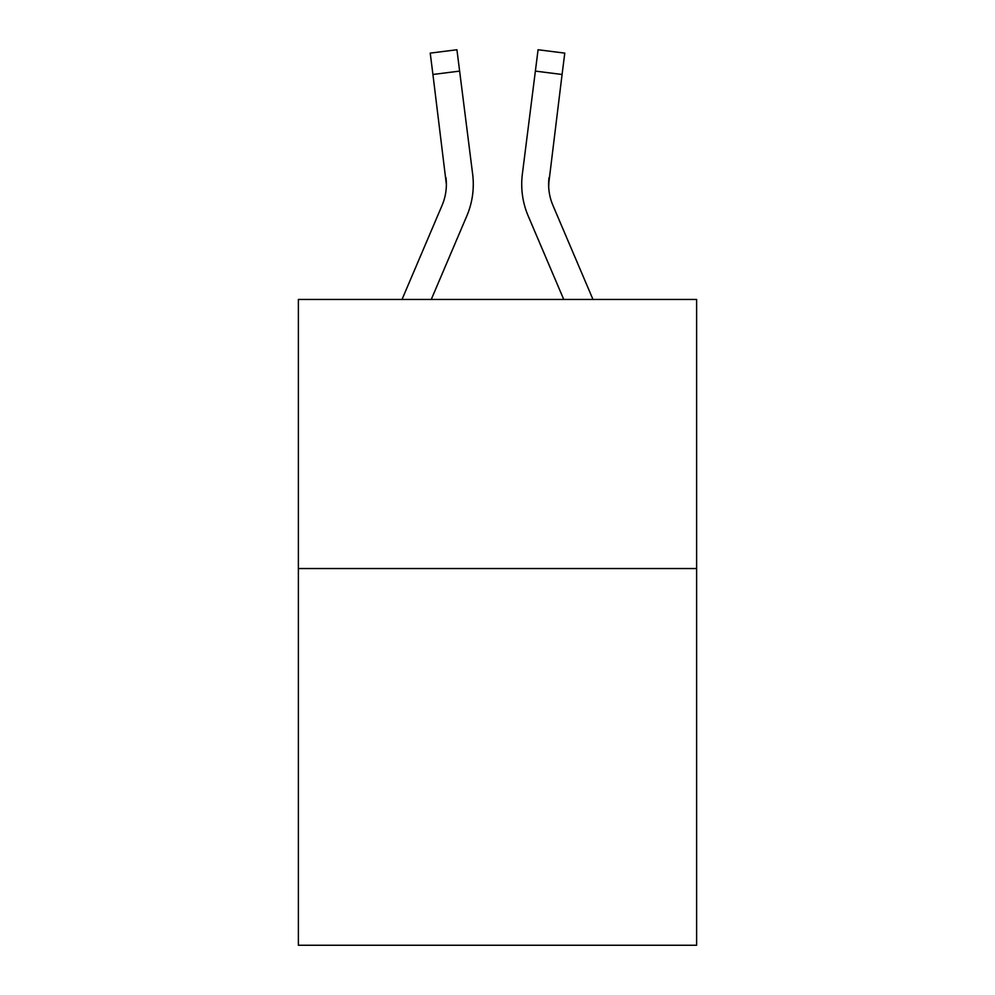 <?xml version="1.0" encoding="UTF-8"?>
<svg xmlns="http://www.w3.org/2000/svg" width="995" height="995" viewBox="0 0 995 995"><rect width="100%" height="100%" fill="white"/><g stroke="black" fill="none" stroke-linecap="round" stroke-linejoin="round"><path stroke-width="1.49" d="M696.624 568.543L696.624 945.25L298.376 945.25L298.376 299.458L696.624 299.458L696.624 568.543L298.376 568.543M431.258 299.458L466.829 215.915A80.719 80.719 -37.6 0 0 472.65 174.175L459.628 71.105L432.924 74.476L430.226 53.121L456.929 49.75L459.628 71.105M402.017 299.458L442.078 205.368A53.817 53.817 -40.9 0 0 446.369 184.386L432.924 74.476M473.185 188.204L473.284 184.647L473.185 188.204M472.239 170.941L472.65 174.175M592.983 299.458L552.921 205.368A53.817 53.817 40.9 0 1 548.631 184.386L562.076 74.476L535.372 71.105L538.071 49.75L564.774 53.121L538.071 49.75L564.774 53.121L538.071 49.75L564.774 53.121L538.071 49.75L564.774 53.121L538.071 49.75L564.774 53.121L538.071 49.75L564.774 53.121L538.071 49.75L564.774 53.121L538.071 49.75L564.774 53.121L538.071 49.75L564.774 53.121L538.071 49.75L564.774 53.121L538.071 49.75L564.774 53.121L538.071 49.75L564.774 53.121L538.071 49.75L564.774 53.121L538.071 49.75L564.774 53.121L538.071 49.75L564.774 53.121L538.071 49.75L564.774 53.121L538.071 49.75L564.774 53.121L538.071 49.75L564.774 53.121L538.071 49.75L564.774 53.121L562.076 74.476M563.742 299.458L528.171 215.915A80.719 80.719 37.6 0 1 522.35 174.175L535.372 71.105M548.693 186.923L549.053 177.545A53.817 53.817 37.6 0 0 552.921 205.368A53.817 53.817 37.6 0 1 548.631 184.386A53.817 53.817 37.6 0 0 552.921 205.368A53.817 53.817 37.6 0 1 548.631 184.386A53.817 53.817 37.6 0 0 552.921 205.368A53.817 53.817 37.6 0 1 548.631 184.386A53.817 53.817 37.6 0 0 552.921 205.368A53.817 53.817 37.6 0 1 548.631 184.386A53.817 53.817 37.6 0 0 552.921 205.368A53.817 53.817 37.6 0 1 548.631 184.386A53.817 53.817 37.6 0 0 552.921 205.368A53.817 53.817 37.6 0 1 548.631 184.386A53.817 53.817 37.6 0 0 552.921 205.368A53.817 53.817 37.6 0 1 548.631 184.386A53.817 53.817 37.6 0 0 552.921 205.368A53.817 53.817 37.6 0 1 548.631 184.386A53.817 53.817 37.6 0 0 552.921 205.368A53.817 53.817 37.6 0 1 548.631 184.386A53.817 53.817 37.6 0 0 552.921 205.368A53.817 53.817 37.6 0 1 548.631 184.386A53.817 53.817 37.6 0 0 552.921 205.368A53.817 53.817 37.6 0 1 548.631 184.386A53.817 53.817 37.6 0 0 552.921 205.368A53.817 53.817 37.6 0 1 548.631 184.386A53.817 53.817 37.6 0 0 552.921 205.368A53.817 53.817 37.6 0 1 548.631 184.386A53.817 53.817 37.6 0 0 552.921 205.368A53.817 53.817 37.6 0 1 548.631 184.386A53.817 53.817 37.6 0 0 552.921 205.368A53.817 53.817 37.6 0 1 548.631 184.386A53.817 53.817 37.6 0 0 552.921 205.368A53.817 53.817 37.6 0 1 548.631 184.386A53.817 53.817 37.6 0 0 552.921 205.368A53.817 53.817 37.6 0 1 548.631 184.386A53.817 53.817 37.6 0 0 552.921 205.368A53.817 53.817 37.6 0 1 548.631 184.386A53.817 53.817 37.6 0 0 552.921 205.368A53.817 53.817 37.6 0 1 548.631 184.386A53.817 53.817 37.6 0 0 552.921 205.368A53.817 53.817 37.6 0 1 548.631 184.386A53.817 53.817 37.6 0 0 552.921 205.368A53.817 53.817 37.6 0 1 548.631 184.386A53.817 53.817 37.6 0 0 552.921 205.368A53.817 53.817 37.6 0 1 548.631 184.386A53.817 53.817 37.6 0 0 552.921 205.368A53.817 53.817 37.6 0 1 548.631 184.386A53.817 53.817 37.6 0 0 552.921 205.368A53.817 53.817 37.6 0 1 548.631 184.386A53.817 53.817 37.6 0 0 552.921 205.368A53.817 53.817 37.6 0 1 548.631 184.386A53.817 53.817 37.6 0 0 552.921 205.368A53.817 53.817 37.6 0 1 548.631 184.386A53.817 53.817 37.6 0 0 552.921 205.368A53.817 53.817 37.6 0 1 548.631 184.386A53.817 53.817 37.6 0 0 552.921 205.368A53.817 53.817 37.6 0 1 548.631 184.386M442.078 205.368A53.817 53.817 -37.6 0 0 446.369 184.386A53.817 53.817 -37.6 0 1 442.078 205.368A53.817 53.817 -37.6 0 0 446.369 184.386A53.817 53.817 -37.6 0 1 442.078 205.368A53.817 53.817 -37.6 0 0 446.369 184.386A53.817 53.817 -37.6 0 1 442.078 205.368A53.817 53.817 -37.6 0 0 446.369 184.386A53.817 53.817 -37.6 0 1 442.078 205.368A53.817 53.817 -37.6 0 0 446.369 184.386A53.817 53.817 -37.6 0 1 442.078 205.368A53.817 53.817 -37.6 0 0 446.369 184.386A53.817 53.817 -37.6 0 1 442.078 205.368A53.817 53.817 -37.6 0 0 446.369 184.386A53.817 53.817 -37.6 0 1 442.078 205.368A53.817 53.817 -37.6 0 0 446.369 184.386A53.817 53.817 -37.6 0 1 442.078 205.368A53.817 53.817 -37.6 0 0 446.369 184.386A53.817 53.817 -37.6 0 1 442.078 205.368A53.817 53.817 -37.6 0 0 446.369 184.386A53.817 53.817 -37.6 0 1 442.078 205.368A53.817 53.817 -37.6 0 0 446.369 184.386A53.817 53.817 -37.6 0 1 442.078 205.368A53.817 53.817 -37.6 0 0 446.369 184.386A53.817 53.817 -37.6 0 1 442.078 205.368A53.817 53.817 -37.6 0 0 446.369 184.386A53.817 53.817 -37.6 0 1 442.078 205.368A53.817 53.817 -37.6 0 0 446.369 184.386A53.817 53.817 -37.6 0 1 442.078 205.368A53.817 53.817 -37.6 0 0 446.369 184.386A53.817 53.817 -37.6 0 1 442.078 205.368A53.817 53.817 -37.6 0 0 446.369 184.386A53.817 53.817 -37.6 0 1 442.078 205.368A53.817 53.817 -37.6 0 0 446.369 184.386A53.817 53.817 -37.6 0 1 442.078 205.368A53.817 53.817 -37.6 0 0 446.369 184.386A53.817 53.817 -37.6 0 1 442.078 205.368A53.817 53.817 -37.6 0 0 446.369 184.386A53.817 53.817 -37.6 0 1 442.078 205.368A53.817 53.817 -37.6 0 0 446.369 184.386A53.817 53.817 -37.6 0 1 442.078 205.368A53.817 53.817 -37.6 0 0 446.369 184.386A53.817 53.817 -37.6 0 1 442.078 205.368A53.817 53.817 -37.6 0 0 446.369 184.386A53.817 53.817 -37.6 0 1 442.078 205.368A53.817 53.817 -37.6 0 0 446.369 184.386A53.817 53.817 -37.6 0 1 442.078 205.368A53.817 53.817 -37.6 0 0 446.369 184.386A53.817 53.817 -37.6 0 1 442.078 205.368A53.817 53.817 -37.6 0 0 446.369 184.386A53.817 53.817 -37.6 0 1 442.078 205.368A53.817 53.817 -37.6 0 0 446.369 184.386A53.817 53.817 -37.6 0 1 442.078 205.368A53.817 53.817 -37.6 0 0 446.369 184.386A53.817 53.817 -37.6 0 1 442.078 205.368A53.817 53.817 -37.6 0 0 446.369 184.386L445.947 177.545A53.817 53.817 -37.6 0 1 442.078 205.368M473.284 184.249L473.185 188.229L473.284 184.249M521.815 188.229L521.716 184.249M522.35 174.175L522.761 170.941M564.774 53.121L538.071 49.75M430.226 53.121L456.929 49.75"/></g></svg>
